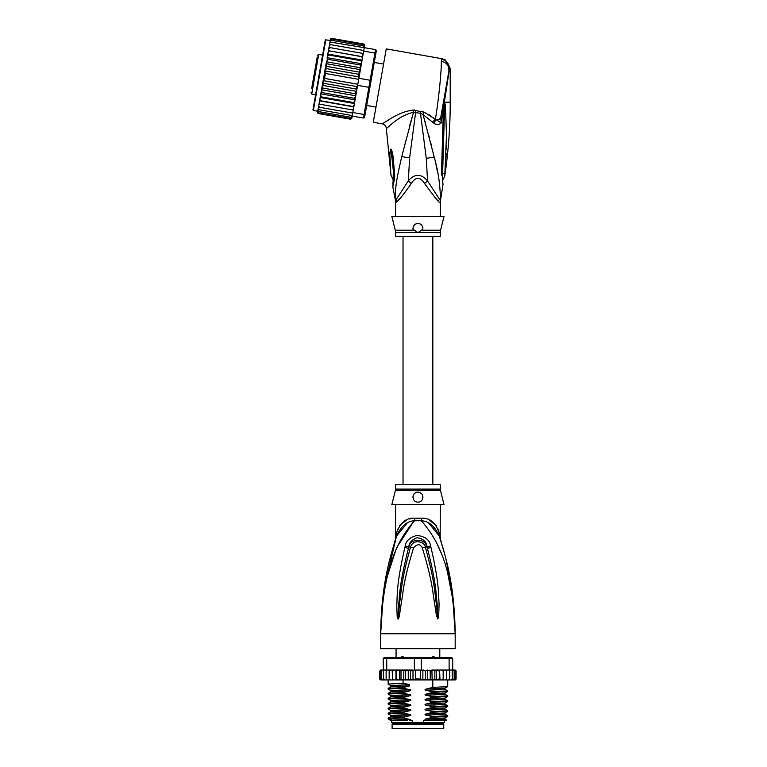 <?xml version="1.0" encoding="UTF-8"?>
<svg xmlns="http://www.w3.org/2000/svg" width="767" height="767" viewBox="0 0 767 767"><rect width="100%" height="100%" fill="white"/><g stroke="black" fill="none" stroke-linecap="round" stroke-linejoin="round"><path stroke-width="1.15" d="M443.757 728.65L392.1 728.65L392.1 724.182L443.757 724.182L443.757 728.65M394.209 723.185L394.209 724.182M441.648 723.185L441.648 724.182M439.788 657.616L439.788 648.671M396.069 657.616L396.069 648.671M400.508 657.971L401.918 656.619L403.049 656.619L404.727 657.971M431.131 657.971L432.809 656.619L433.94 656.619L435.349 657.971M401.918 656.619L403.049 656.619M432.809 656.619L433.94 656.619M382.829 600.897L380.672 633.772C382.733 565.682 399.041 538.511 414.544 520.745A9.933 1.486 90 0 0 414.592 518.224L414.295 518.233M440.287 489.097A4.966 4.966 90 0 0 440.431 490.305L395.427 490.305A4.966 4.966 -90 0 0 395.571 489.097L395.571 484.744L440.287 484.744L440.287 489.097L395.571 489.097M440.287 504.609L440.172 537.073M381.659 609.094L380.672 633.772C381.343 582.46 390.662 555.452 396.597 536.028C401.083 526.162 407.066 521.071 414.544 520.745L421.313 520.745C428.791 521.071 434.774 526.162 439.261 536.028C445.196 555.442 454.515 582.489 455.186 633.772C453.134 565.691 436.807 538.482 421.313 520.745A9.933 1.486 90 0 1 421.265 518.224C429.53 517.629 435.512 522.509 439.223 532.873C440.661 539.211 440.661 539.211 439.223 532.873L437.976 528.952M453.316 599.909L455.186 633.772L380.672 633.772L380.672 648.671L455.186 648.671L455.186 633.772L452.961 600.36L447.899 574.33M414.094 520.812L398.073 545.442M395.139 552.23L387.968 574.291M440.699 552.182L437.784 545.452M431.006 547.542C439.453 583.658 438.408 595.365 439.088 604.214L438.666 616.61L437.823 618.979L436.375 615.172L434.352 601.712C432.607 592.498 432.607 581.137 422.253 547.801C420.172 543.755 417.286 543.755 413.605 547.801C402.953 582.249 403.241 592.901 401.477 601.827L399.482 615.144C398.907 618.029 398.418 619.305 398.035 618.979L397.191 616.601L396.75 605.681C397.45 596.994 395.945 586.103 404.851 547.542L405.244 546.027C405.868 540.965 409.712 537.437 416.797 535.452C425.091 536.315 429.702 539.834 430.613 546.027L431.006 547.542A4.966 0.508 167.3 0 0 427.372 548.319C436.624 583.831 436.059 595.47 437.19 604.204L437.784 618.758L436.04 601.52C434.64 592.268 434.755 580.907 425.359 547.245C425.369 542.183 413.308 537.955 410.498 547.245C400.844 582.019 401.227 592.67 399.808 601.635L398.073 618.758L398.562 605.652C399.732 597.1 398.706 586.228 408.485 548.319L408.84 546.804C409.06 542.758 411.802 539.738 417.075 537.753C423.317 538.75 426.625 541.761 427.018 546.804L427.372 548.319L426.931 546.842C425.1 537.888 410.355 538.185 408.926 546.842L408.485 548.319A4.966 0.508 12.7 0 0 404.851 547.542M430.613 546.027A4.966 0.527 167.1 0 0 427.018 546.804L425.359 547.245A4.966 0.738 -15.8 0 0 422.253 547.801M438.666 616.61A4.966 0.652 -172.7 0 0 437.842 616.447L437.804 618.72A4.966 2.32 -128.3 0 1 437.928 618.931M437.823 618.979A4.966 2.646 -102.6 0 0 437.784 618.758L437.305 614.971L436.375 615.172M413.605 547.801A4.966 0.738 -164.2 0 0 410.498 547.245L408.84 546.804A4.966 0.527 12.9 0 0 405.244 546.027M399.482 615.144L398.552 614.952L398.073 618.758A4.966 2.646 -77.2 0 0 398.035 618.979M397.929 618.931A4.966 2.32 -51.7 0 1 398.054 618.72L398.015 616.428A4.966 0.652 -7.2 0 0 397.191 616.601M440.287 537.571L440.747 540.582L439.261 536.028C441.274 542.164 441.274 542.164 439.261 536.028A9.933 6.999 161.5 0 1 439.223 532.873M406.989 523.247L396.597 536.018C394.583 542.164 394.583 542.164 396.597 536.028A9.933 6.999 18.5 0 0 396.635 532.873C400.345 522.509 406.328 517.629 414.592 518.224L421.265 518.224M395.599 539.038L396.357 536.737M396.28 536.958L383.768 590.216M396.127 537.418L395.628 538.952M396.625 532.921L396.251 534.532M395.945 535.922L395.762 536.727M395.504 539.354L395.571 504.609M396.635 532.873C395.197 539.211 395.197 539.211 396.635 532.873L397.881 528.952M411.879 518.434L409.137 519.029M406.539 519.997L399.54 525.846M439.242 535.97L428.83 523.228M436.318 525.846L429.367 520.016M452.664 594.415L445.991 559.085M443.364 549.258L440.977 541.301M440.517 539.853L440.258 539.038M440.124 538.635L439.587 536.986M440.431 490.305L444.007 504.609L391.851 504.609L395.427 490.305M417.929 492.193C424.362 491.8 424.285 502.462 417.929 502.126C411.591 502.443 411.476 491.82 417.929 492.193A4.966 4.966 0 0 0 416.711 492.347L417.152 492.251M417.929 502.126L419.079 501.992A4.966 4.966 0 0 1 416.769 501.992M420.479 501.426L421.169 500.928M422.147 499.787L422.569 498.943A4.966 4.966 0 0 1 422.013 499.998M422.895 497.304L422.866 496.594M422.464 495.127L422.205 494.638M415.532 492.807L414.889 493.229M412.991 497.697A4.966 4.966 0 0 1 413.01 496.489L413.001 496.527M413.844 499.988A4.966 4.966 0 0 1 413.279 498.905L413.298 498.962M414.659 500.909L414.669 500.909A4.966 4.966 0 0 0 415.656 501.58M415.58 492.788A4.966 4.966 0 0 0 414.631 493.449M413.864 494.312A4.966 4.966 0 0 0 413.308 495.338M420.201 501.58A4.966 4.966 0 0 0 421.188 500.909M422.866 497.706A4.966 4.966 0 0 0 422.847 496.498M422.55 495.338A4.966 4.966 0 0 0 421.994 494.312M421.217 493.44A4.966 4.966 0 0 0 420.249 492.769M429.299 720.702L426.203 720.146L445.013 719.11L446.787 720.155L423.624 720.702L423.624 722.437L391.477 722.437L391.477 720.702M412.234 722.437L412.234 720.702L409.357 720.702M444.381 720.702L444.381 722.437L443.633 723.185L392.225 723.185L391.477 722.437M423.624 722.437L444.381 722.437M446.787 720.155L446.241 720.702L431.064 720.702M427.631 679.936L425.388 678.977L422.866 679.783L420.431 678.977L415.426 678.977L413.001 679.84L410.47 678.977L408.255 679.965L405.638 678.977L404.305 679.965L439.577 679.965L439.184 678.977L436.289 679.965L436.289 670.032L434.851 671.029L434.851 678.977L432.137 679.965L431.907 670.032L430.22 671.029L430.22 678.977L427.631 679.936L427.631 670.061L430.22 671.029M390.528 670.032L389.166 671.029L389.32 670.032L392.167 670.032L386.741 670.032L386.741 658.604L414.343 658.604L414.343 670.032L420.431 670.032L420.431 678.977M422.866 679.783L422.866 670.224L420.431 670.032M421.514 670.032L421.208 657.616L451.705 657.616L452.703 658.604L449.117 658.604L448.427 657.616M387.431 657.616L386.741 658.604L383.155 658.604L384.152 657.616L414.65 657.616L414.343 658.604L449.117 658.604L449.117 670.032L443.173 670.032L443.153 678.977L441.619 679.965L439.999 679.965L439.577 670.032L439.184 678.977M414.65 657.616L421.208 657.616M454.275 670.032L455.445 671.029L454.275 670.032L449.117 670.032M452.904 670.032L454.15 671.029L452.703 670.032L452.703 658.604M383.155 658.604L383.625 678.977L384.114 679.965L384.929 679.965L383.625 678.977M386.741 670.032L383.625 670.032M454.15 671.029L454.15 678.977L453.489 679.965L450.929 679.965L451.744 679.965L452.233 678.977L450.929 679.965L443.221 679.965L443.221 670.032L431.907 670.032M452.233 670.032L452.233 678.977M449.404 679.965L449.73 678.977L448.388 679.965L449.404 679.965M449.73 670.032L449.73 678.977M446.538 679.965L446.691 678.977L445.33 679.965L446.538 679.965M446.691 671.029L446.538 670.032L445.33 670.032L446.691 671.029L446.691 678.977M445.33 670.032L443.69 670.032M443.221 679.965L443.153 678.977L443.173 679.965L441.619 679.965M439.999 670.032L441.619 670.032L443.153 671.029M443.125 679.15L443.173 679.965L437.334 679.965M436.289 670.032L439.184 671.029M436.289 679.965L434.851 678.977M432.137 670.032L434.851 671.029M432.137 679.965L430.22 678.977M422.866 670.224L425.388 671.029L427.631 670.061M425.388 671.029L425.388 678.977M415.426 670.032L415.426 678.977M453.7 670.032L455.157 670.032L456.097 671.029L456.097 678.977L455.157 679.965L456.087 679.111M443.153 678.977L443.173 679.965M453.393 670.032L455.032 670.032L456.097 671.029L456.097 678.977L455.032 679.965M455.445 671.029L455.445 678.977L454.639 679.965L452.472 679.965M455.445 678.977L454.275 679.965M454.15 678.977L452.904 679.965M435.771 679.965L432.463 679.965M379.809 679.303L382.158 679.965M382.954 679.965L381.707 678.977L382.369 679.965L386.952 679.965M386.952 679.898L386.127 678.977L387.469 679.965L390.528 679.965L389.32 679.965L389.166 678.977L390.528 679.965L392.685 679.965L392.704 678.977L392.685 679.965L400.182 679.965L401.007 678.977L403.039 679.965L399.617 679.965L399.617 670.032L400.182 670.032L392.646 670.032L399.617 670.032M380.413 678.977L381.582 679.965L380.413 678.977L380.413 671.029L381.582 670.032L383.155 670.032L381.707 671.029L382.954 670.032M394.18 670.032L392.704 671.029L392.685 670.032L392.704 678.977L394.18 679.965L392.685 679.965M396.683 678.977L396.347 679.965L398.437 679.965L396.683 678.977L396.683 671.029L398.437 670.032M431.907 679.965L417.747 679.965M456.097 671.029L455.656 670.176M432.463 670.032L435.771 670.032M437.334 670.032L439.577 670.032M441.619 670.032L443.173 670.032M380.7 670.032L379.761 671.029L380.7 670.032L379.761 671.029L380.7 670.032L382.158 670.032M380.825 670.032L382.465 670.032M380.413 671.029L381.582 670.032M403.806 670.032L412.128 670.032L403.039 670.032L403.806 670.032L403.806 679.965L404.305 679.965L403.039 679.965L403.058 683.244L409.54 684.605L409.54 685.89L403.058 687.587L403.058 688.22L409.655 689.6C411.217 689.964 411.217 690.377 409.655 690.837L403.058 692.553L403.058 693.186L409.655 694.566C411.217 694.931 411.217 695.343 409.655 695.803L403.058 697.519L403.058 698.152L409.655 699.533C411.217 699.897 411.217 700.309 409.655 700.77L403.058 702.486L403.058 703.118L409.655 704.499C411.217 704.863 411.217 705.276 409.655 705.736L403.058 707.452L403.058 708.085L409.655 709.465C411.217 709.83 411.217 710.242 409.655 710.702L403.058 712.418L403.058 713.051L409.655 714.432C411.217 714.796 411.217 715.208 409.655 715.669L403.058 717.385L403.058 718.017L409.655 719.398C411.217 719.762 411.217 720.175 409.655 720.644M401.007 671.029L400.182 670.032L403.039 670.032L401.007 671.029L401.007 678.977M398.437 679.965L399.617 679.965M394.18 679.965L395.954 679.965L395.954 670.032M381.582 679.965L383.385 679.965M380.825 679.965L382.465 679.965M404.305 670.032L405.638 671.029L405.638 678.977M405.638 671.029L408.255 670.042L410.47 671.029L410.47 678.977M408.255 679.965L408.255 670.042M410.47 671.029L414.343 670.032M413.001 679.84L413.001 670.157M396.347 670.032L396.683 671.029M412.128 670.032L413.423 670.205M389.166 671.029L389.166 678.977M392.637 679.965L392.167 670.032M386.127 670.032L386.127 678.977M381.707 671.029L381.707 678.977M379.761 671.029L379.761 678.977L379.761 671.029M392.704 671.029L392.685 670.032M426.203 720.146C424.63 719.772 424.63 719.36 426.203 718.909L432.799 717.193L447.707 716.397L447.736 715.736L432.799 716.56L432.799 717.193M432.799 716.56L426.203 715.18C424.63 714.806 424.63 714.393 426.203 713.943L432.799 712.227L447.707 711.431L447.736 710.769L432.799 711.594L432.799 712.227M432.799 711.594L426.203 710.213C424.63 709.839 424.63 709.417 426.203 708.976L432.799 707.26L447.707 706.465L447.736 705.803L432.799 706.628L432.799 707.26M432.799 706.628L426.203 705.247C424.63 704.863 424.63 704.451 426.203 704.01L432.799 702.294L447.707 701.498L447.736 700.827L432.799 701.661L432.799 702.294M432.799 701.661L426.203 700.281C424.63 699.897 424.63 699.485 426.203 699.044L432.799 697.328L447.698 696.532L447.736 695.861L432.799 696.695L432.799 697.328M432.799 696.695L426.203 695.314C424.63 694.931 424.63 694.519 426.203 694.077L432.799 692.361L447.698 691.566L447.736 690.894L432.799 691.729L432.799 692.361M432.799 691.729L426.203 690.348C424.63 689.964 424.63 689.552 426.203 689.102L432.799 687.385L447.698 686.599L447.736 679.965M432.799 679.965L432.799 687.385M426.203 715.18L445.013 714.144L447.736 715.736M426.203 710.213L445.013 709.178L447.736 710.769M426.203 700.281L445.013 699.245L447.736 700.827M426.203 690.348L445.013 689.303L447.736 690.894M426.203 695.314L445.013 694.279L447.736 695.861M403.058 717.385L388.15 718.18L388.16 718.89L391.084 720.702M388.15 718.18L390.844 716.627L409.655 715.669M403.058 707.452L388.121 708.286L388.121 708.909L403.058 708.085M388.15 708.248L390.844 706.695L409.655 705.736M445.013 714.144L445.033 712.974M445.013 719.11L445.013 717.95L426.203 718.909M403.058 712.418L388.121 713.252L388.121 713.885L403.058 713.051M388.16 713.214L390.844 711.661L409.655 710.702M445.013 709.178L445.013 708.018L426.203 708.976M426.203 705.247L442.406 704.605L445.013 704.211L445.033 703.042M391.199 719.216C384.919 718.813 388.869 718.42 403.058 718.017M409.655 709.465L390.844 710.501L388.121 708.909M409.655 714.432L390.844 715.467L388.121 713.885M388.169 703.991L403.058 703.118M403.058 702.486L388.16 703.281L388.121 703.943M390.834 701.738L390.844 700.568L388.121 698.977L403.058 698.152M403.058 697.519L388.16 698.315L388.121 698.977M388.16 698.315L390.844 696.762L390.844 695.602L388.121 694.01L403.058 693.186M403.058 692.553L388.16 693.339L388.121 694.01M403.058 687.587L388.121 688.411L388.121 689.044L403.058 688.22M409.655 689.6L390.844 690.636L388.121 689.044M409.54 684.634L390.844 685.669L388.121 684.078L403.058 683.244M407.661 720.702L392.79 720.702C388.025 720.271 393.653 719.839 409.655 719.398M426.203 713.943L445.013 712.984L447.698 711.431M388.16 703.981L390.844 705.535L409.655 704.499M426.203 704.01L445.013 703.051L447.698 701.498M390.844 700.568L409.655 699.533M390.844 695.602L409.655 694.566M426.203 699.044L445.033 698.075M426.203 694.077L445.033 693.109M426.203 689.102L445.033 688.143M447.698 696.532L445.013 698.085L445.004 699.236M445.013 694.279L445.013 693.119L447.698 691.566M445.013 689.303L445.013 688.152L447.698 686.599M388.16 703.281L390.844 701.728L409.655 700.77M390.844 696.762L409.655 695.803M390.844 690.636L390.844 691.796L409.655 690.837M390.825 686.829L409.54 685.871M422.176 670.3L423.729 670.032M317.222 57.017L311.709 88.282M322.61 55.09L318.698 54.399L317.548 55.205M318.698 54.399L311.709 94.025L315.62 94.715M375.974 107.121L366.684 105.482M383.567 64.073L374.277 62.434M313.569 77.745L315.966 64.188M312.783 82.232L312.485 83.891M315.486 66.892L315.668 65.847M330.261 40.296L325.285 39.922L312.946 109.882L324.288 45.55M361.439 63.719L361.621 62.693L361.353 64.236L361.439 63.719L327.193 57.678L327.921 59.28L360.212 64.974L360.778 67.496L359.263 76.086L360.72 67.812L326.474 61.772L320.635 94.878L321.296 96.863L353.587 102.557L354.881 100.918L354.498 103.123L353.587 102.557M326.435 61.993L327.125 63.834L325.726 66.211L326.282 68.589L325.055 70.938L325.419 73.479L324.556 78.407L323.338 80.66L323.693 83.287L322.351 85.329L322.849 88.042L321.584 89.538M353.271 110.045L353.827 106.881L319.59 100.841L319.024 104.005L319.992 104.264L319.264 102.673L319.992 104.264L353.271 110.045L352.839 112.519L364.085 114.504L363.462 118.032L364.613 117.226L369.915 87.189L368.879 87.323L369.502 83.785L370.125 80.257L371.055 80.736L375.782 53.92L374.919 53.076L375.542 49.548L376.348 50.699L375.782 53.92M359.263 76.086L358.879 78.272L370.125 80.257L374.919 53.076L363.663 51.092L362.676 56.729L363.232 53.565L362.264 53.306L363.002 54.898L362.264 53.306L329.983 47.621L328.755 48.858L328.429 50.689L362.647 56.863L362.014 60.488L362.676 56.729L328.429 50.689L330.078 41.36L331.277 40.267L363.568 45.962L364.315 47.401L363.568 45.962M358.879 78.272L355.821 95.578L355.14 93.737L356.54 91.359L322.351 85.329M369.915 87.189L371.055 80.736M357.633 85.338L368.879 87.323L364.085 114.504L365.188 113.995M352.839 112.519L352.216 116.047L363.462 118.032M330.941 42.156L329.733 43.316L329.887 42.425L330.941 42.156L375.542 49.548M364.21 48.024L363.663 51.092M352.283 109.949L353.51 108.713M352.187 116.21L350.989 117.303L352.216 116.047L351.871 117.974L350.759 118.578L351.948 117.581L351.785 118.473L350.644 119.221L351.813 118.339L352.053 116.968M317.806 110.927L317.567 112.298L318.363 113.526L350.644 119.221L351.813 118.339M364.45 46.643L364.728 44.965M364.718 45.138L364.143 44.112M364.699 45.272L363.903 44.045L331.612 38.35L330.472 39.098L330.213 40.603M364.565 46.03L363.788 44.687L364.565 46.03L364.315 47.401M355.159 99.374L354.335 98.291L355.725 96.115L354.881 100.918M353.855 106.747L352.897 106.469L354.143 105.127L353.827 106.881M362.369 58.474L361.65 56.796M361.621 62.693L362.014 60.488L360.96 60.708L361.621 62.693M360.72 67.812L361.353 64.236L360.212 64.974M358.726 77.572L358.572 74.284L359.905 72.242L359.407 69.519L360.682 68.033M325.419 73.479L358.688 79.337M324.556 78.407L357.815 84.265M323.693 83.287L355.974 88.982L357.211 86.633L323.338 80.66M357.211 86.633L357.249 85.942M356.54 91.359L355.974 88.982M359.905 72.242L325.726 66.211M327.125 63.834L359.407 69.519M326.282 68.589L358.572 74.284M358.927 76.911L325.055 70.938M322.849 88.042L355.14 93.737M354.143 105.127L354.498 103.123M355.725 96.115L355.821 95.578M350.989 117.303L318.698 111.608L317.941 110.17L319.043 103.9L318.535 106.824L319.465 107.255L318.727 105.702M319.465 107.255L352.734 113.123M318.593 106.479L318.286 108.214L319.034 109.719L352.293 115.587M318.286 108.214L318.132 109.106L319.034 109.719M317.941 110.17L318.698 111.608M317.969 110.026L317.701 111.541L318.468 112.883L350.759 118.578M317.701 111.541L318.468 112.883M318.123 113.458L317.586 112.912M330.519 38.935L331.612 38.35L330.472 39.098M330.318 39.989L331.497 38.992L330.318 39.989L330.05 41.504M331.497 38.992L363.788 44.687M330.078 41.36L331.277 40.267M329.733 43.316L329.427 45.052M329.283 45.828L329.484 44.707L330.51 44.62L329.283 45.828L328.966 47.631M330.51 44.62L363.779 50.488M328.755 48.858L328.985 47.525L329.983 47.621M354.335 98.291L322.044 92.596L321.488 90.075M355.783 95.798L321.536 89.758M322.044 92.596L320.913 93.334M355.063 99.883L320.817 93.852M320.635 94.878L319.897 99.096L320.606 100.774L352.897 106.469M321.296 96.863L320.251 97.083M354.421 103.535L320.175 97.495M319.897 99.096L319.043 103.9M320.606 100.774L319.609 100.707M328.429 50.689L328.123 52.444L329.369 51.101M362.082 60.075L327.845 54.035L328.123 52.444L327.106 58.196M327.845 54.035L328.679 55.013L360.96 60.708M327.768 54.447L327.375 56.653L328.679 55.013M327.193 57.678L327.375 56.653M327.921 59.28L326.531 61.456M319.12 74.907L313.856 104.743M395.571 232.622L395.273 230.215L414.276 230.215L413.039 229.285C412.905 225.814 414.535 223.868 417.929 223.446C421.275 223.791 422.905 225.738 422.818 229.285L417.929 232.622L395.571 232.622L395.571 236.361L440.287 236.361L440.287 232.622L417.929 232.622L414.209 230.167M393.692 174.167L391.007 149.249C391.64 149.651 392.33 152.058 393.078 156.468L391.995 156.727L393.701 174.013M393.692 174.09L393.212 173.821C393.26 181.127 393.279 181.117 393.26 173.802M390.806 172.891L390.806 172.891C391.045 175.998 391.045 175.998 390.787 172.901C391.045 175.998 391.045 175.998 390.787 172.901L389.799 152.729L391.218 153.601L391.007 149.249M419.098 223.59A4.966 4.966 0 0 0 417.929 223.446L416.759 223.59M420.249 224.022A4.966 4.966 0 0 1 421.236 224.712M422.607 226.754A4.966 4.966 0 0 1 422.876 228M412.962 228.576A4.966 4.966 0 0 1 412.972 228.067M414.583 224.75A4.966 4.966 0 0 1 415.589 224.031M440.287 232.622L440.584 230.215L421.582 230.215L422.694 229.391M415.446 230.972L417.929 232.622M444.524 102.5L444.62 106.114L444.668 102.241L445.435 105.856L444.62 106.114L442.607 173.716C442.732 181.386 442.732 181.386 442.607 173.716L444.898 173.102L444.85 173.649M444.898 173.102C444.639 177.302 444.639 177.292 444.898 173.102L446.48 134.752L445.435 105.856M446.365 145.481L446.279 149.229M446.145 153.668L445.982 157.714M444.515 102.116L444.342 103.938L444.409 102.136L450.219 102.241C450.219 127.063 448.379 151.751 444.716 176.305L442.233 180.993M392.905 183.591L393.605 174.387A7.449 1.275 176.1 0 0 394.689 174.962L394.689 174.886A7.449 1.275 176.1 0 1 393.596 174.31L393.605 174.387A7.449 1.275 176.1 0 1 393.605 174.349M394.689 174.886L393.078 156.468M389.799 152.729L390.7 149.114M441.207 114.743L440.709 117.61C440.229 119.259 438.647 120.064 435.944 120.007L433.623 123.065C436.605 125.04 439.117 124.992 441.159 122.902L449.529 68.618L450.219 68.503L445.416 59.999L442.013 58.723L441.284 61.168C441.725 69.222 438.513 101.33 435.368 119.249L424.256 112.241L413.212 110.026C405.695 110.975 397.948 113.986 389.972 119.048L382.225 123.842C384.65 124.446 386.022 125.989 386.328 128.472L390.978 175.212L393.615 180.667M394.689 174.962L394.593 178.692L393.797 176.755M394.593 178.692L392.79 186.659L393.461 179.89M440.584 230.215L444.007 216.495L391.851 216.495L395.273 230.215M396.644 201.817L395.676 202.584A9.933 9.885 90 0 0 395.484 200.628L392.79 186.659M396.366 199.104L396.875 201.596C398.945 200.321 403.739 194.3 411.275 183.524L408.312 180.887L395.484 200.628C394.708 186.649 397.613 175.365 401.726 156.66L413.48 112.327L420.489 113.295L426.27 158.338L427.545 180.887C421.121 173.495 414.707 173.495 408.312 180.887L409.636 157.839L415.935 110.208M413.212 110.026L413.48 112.327L409.29 127.082M386.328 128.472C386.664 129.23 398.236 115.434 413.48 112.327M448.848 71.408L449.529 68.618C449.078 63.642 446.471 60.507 441.696 59.203M441.284 61.168C446.691 62.491 449.222 65.857 448.877 71.245L440.709 117.61L441.159 122.902L435.368 119.249L432.55 122.145L423.039 114.551L424.256 112.241L420.91 111.157L420.489 113.295L423.039 114.551L434.247 157.139C438.417 172.201 440.459 186.697 440.373 200.628L427.545 180.887L424.582 183.524C420.143 176.583 415.714 176.583 411.275 183.524L410.249 185.154M449.51 68.225L449.241 66.422M445.416 59.999L442.013 58.723L386.242 48.887L373.299 122.269L382.225 123.842M413.729 110.017L414.544 110.036M405.599 140.984L405.053 143.132M398.351 200.082L399.463 198.912M444.026 103.813L443.23 146.9L442.262 147.274L443.431 108.454L444.198 108.578M442.942 183.831L442.099 174.617L443.23 146.9M442.07 174.512L441.418 175.01C443.173 189.65 443.173 189.65 441.418 175.01L442.07 174.512C442.99 186.908 442.99 186.908 442.07 174.512L441.418 175.01L442.262 147.274M444.438 102.452L443.566 101.378L442.099 109.719M440.699 117.629L439.242 119.422M440.287 216.495L440.373 200.628A9.933 9.885 -90 0 0 440.181 202.584C439.922 203.744 434.726 197.397 424.582 183.524M429.29 114.954L430.824 115.951M433.614 117.917L435.359 119.24M440.287 202.584L439.616 202.2M438.571 201.184L437.602 200.187M436.001 198.48L434.208 196.515M433.623 123.065L432.55 122.145M437.506 172.048L435.992 164.79M424.141 118.367L425.608 123.583M428.849 135.596L429.664 138.712M430.45 141.742L431.265 144.915M435.445 706.541L433.873 704.998L433.873 703.761L435.445 702.208M325.86 39.52L313.348 110.458L312.946 109.882M395.676 202.584L395.379 200.628M441.897 174.061L442.607 173.716M409.636 157.839L401.726 156.66M426.27 158.338L434.247 157.139M396.597 536.028L394.612 541.838M439.261 536.028L441.246 541.838M388.121 684.078L388.121 679.965M447.707 716.397L445.013 717.95M447.707 706.465L445.013 708.018M390.844 715.467L390.844 716.627M390.844 710.501L390.844 711.661M390.844 705.535L390.844 706.695M390.844 685.669L390.844 686.82L388.16 688.373M388.16 693.349L390.844 691.796M447.698 705.765L445.013 704.211M403.03 236.361L403.03 484.744M432.828 236.361L432.828 484.744M311.709 94.025L310.903 92.874M317.759 111.234L313.348 110.458M392.445 160.408L393.596 174.31M450.219 68.503L450.219 102.241M395.571 202.584L395.571 216.495M443.249 146.948L443.499 136.833M442.664 182.613L442.799 183.246M443.048 184.262L440.479 200.628"/></g></svg>
